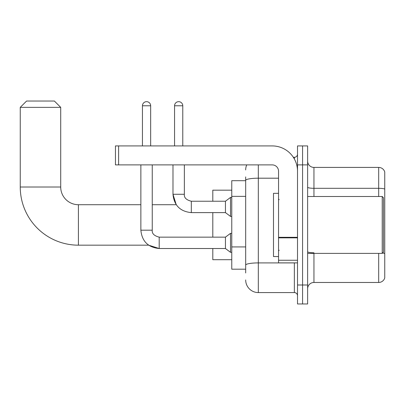 <?xml version="1.0" encoding="UTF-8"?>
<svg xmlns="http://www.w3.org/2000/svg" width="405" height="405" viewBox="0 0 405 405"><rect width="100%" height="100%" fill="white"/><g stroke="black" fill="none" stroke-linecap="round" stroke-linejoin="round"><path stroke-width="0.61" d="M245.678 192.567L245.678 176.899L245.678 180.691L231.766 180.691L231.766 269.193L245.678 269.193M245.678 272.985L245.678 176.899M258.319 164.886L258.319 292.582L294.354 292.582A3.159 3.159 0 0 1 297.513 295.741A3.159 3.159 0 0 0 294.354 292.582L294.354 262.87M297.513 284.998L297.513 303.963L302.57 303.963L302.57 284.998L302.57 303.963L307.628 303.963L307.628 284.998L302.57 284.998L302.57 164.886L302.57 284.998L297.513 284.998L297.513 164.886L302.57 164.886L302.57 145.922L302.57 164.886L307.628 164.886L307.628 284.998M307.628 164.886L307.628 145.922L297.513 145.922L297.513 164.886M293.347 157.302L294.354 157.302A3.159 3.159 0 0 0 297.513 154.138M245.678 267.295L245.678 250.725M245.678 169.943A12.641 12.641 0 0 1 246.731 164.886M258.319 292.582A12.641 12.641 0 0 1 245.678 279.941M307.628 288.79A6.323 6.323 0 0 1 313.951 282.467L378.68 282.467L378.68 253.388M384.75 171.968A6.323 6.323 0 0 0 378.68 167.417A6.323 6.323 0 0 1 384.75 171.968L384.75 277.916A6.323 6.323 0 0 1 378.68 282.467M384.75 189.1A6.323 1.099 180 0 0 378.68 188.31L378.68 167.417L313.951 167.417A6.323 6.323 0 0 1 307.628 161.094A6.323 6.323 0 0 0 313.951 167.417L313.951 196.496M140.864 164.886L140.864 230.187L152.245 230.187C151.86 233.558 154.178 235.877 159.195 237.143L159.195 248.523L148.635 245.172L78.408 245.172A58.158 58.158 0 0 1 20.25 187.014L20.25 107.36L26.573 101.037L54.386 101.037L60.709 107.36L20.25 107.36M78.408 245.172L78.408 204.712A17.698 17.698 0 0 1 60.709 187.014L60.709 107.36M212.802 212.615L212.802 237.143M212.802 248.523L212.802 259.711L231.766 259.711M231.766 190.173L212.802 190.173L212.802 201.234M142.444 145.922L142.444 105.781A4.111 4.111 0 0 1 146.554 101.67A4.111 4.111 0 0 1 150.665 105.781L150.665 145.922M159.195 237.143L225.448 237.143L225.448 248.523L159.195 248.523C148.073 247.42 141.963 241.309 140.864 230.187M225.448 237.143L230.506 233.351L230.506 252.315L231.766 252.315M152.245 230.187L152.245 164.886M174.56 145.922L174.56 105.781A4.111 4.111 0 0 1 178.666 101.67A4.111 4.111 0 0 1 182.776 105.781L182.776 145.922M152.245 204.712L176.236 204.712L172.981 194.284L184.356 194.284C183.976 197.655 186.295 199.974 191.312 201.234L225.448 201.234L225.448 212.615L191.312 212.615L191.312 201.234C186.295 199.974 183.976 197.655 184.356 194.284L184.356 164.886M225.448 201.234L230.506 197.443L230.506 216.407L231.766 216.407M297.513 262.87L278.549 262.87L278.549 237.31L297.513 237.31L297.513 171.209A25.287 25.287 0 0 0 272.226 145.922L118.614 145.922L118.614 164.886L272.226 164.886A6.323 6.323 0 0 1 278.549 171.209L278.549 237.31M118.614 164.886L115.45 164.886L115.45 145.922L118.614 145.922M382.224 196.496L383.484 197.756L383.484 252.123L382.224 253.388L382.224 196.496L307.628 196.496M278.549 193.332L273.491 193.332L273.491 256.547L278.549 256.547M245.678 196.364L231.766 196.364M245.678 246.934L231.766 246.934M295.447 262.87A3.159 0.547 0 0 1 294.354 262.906L258.319 262.906A12.641 2.197 180 0 0 245.678 265.098M245.678 180.392A12.641 2.197 180 0 1 258.319 178.195L278.549 178.195M294.354 158.968L294.354 157.302M313.951 253.388L313.951 282.467M378.68 196.496L378.68 188.31L313.951 188.31A6.323 1.099 -0 0 1 307.628 187.211M384.75 253.581A6.323 1.099 180 0 0 382.583 253.024M313.951 252.791A6.323 1.099 0 0 1 307.628 251.692M20.25 187.014L60.709 187.014M142.444 105.781L150.665 105.781M174.56 105.781L182.776 105.781M297.513 237.856L278.549 237.856M278.549 260.258L297.513 260.258M140.864 204.712L78.408 204.712M225.448 248.523L230.506 252.315M230.506 233.351L231.766 233.351M172.981 164.886L172.981 194.284C174.079 205.406 180.19 211.516 191.312 212.615M225.448 212.615L230.506 216.407M230.506 197.443L231.766 197.443M307.628 253.388L382.224 253.388M279.182 199.655L278.549 199.022M279.182 250.229L278.549 250.862"/></g></svg>
